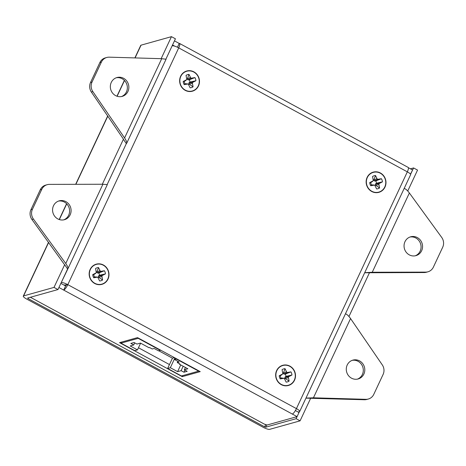 <?xml version="1.0" encoding="UTF-8"?>
<svg xmlns="http://www.w3.org/2000/svg" width="466" height="466" viewBox="0 0 466 466"><rect width="100%" height="100%" fill="white"/><g stroke="black" fill="none" stroke-linecap="round" stroke-linejoin="round"><path stroke-width="0.7" d="M176.614 358.82L176.48 359.105L198.667 371.14L181.449 375.957L167.632 368.466L172.449 358.191L158.824 350.799M121.445 342.114L120.956 343.157L134.767 350.642L137.464 349.89L140.615 343.168M167.632 368.466L170.329 367.709L174.925 357.905M174.43 357.638L172.449 358.191M134.709 342.86L133.725 344.968L130.2 345.953L137.464 349.89M170.329 367.709L177.593 371.647L180.744 364.925M133.725 344.968L130.864 343.419L134.086 342.516L136.94 344.065L140.464 343.087L148.992 347.712L149.592 347.543L152.254 348.987L154.124 348.463L158.568 350.875L160.502 350.083M120.956 343.157L138.181 338.339L160.368 350.368M177.593 371.647L181.111 370.668L183.971 372.218L187.192 371.315L184.332 369.765L187.85 368.781L179.323 364.156L179.923 363.987L177.261 362.542L179.13 362.024L174.686 359.612L175.373 358.144M176.48 359.105L174.686 359.612M179.509 363.765L179.323 364.156M177.831 361.319L177.261 362.542M185.416 367.458L184.332 369.765M183.971 372.218L184.961 370.103M183.179 366.247L181.111 370.668M65.764 263.506L102.893 184.251L49.413 184.379A9.32 8.784 74.4 0 0 47.2 184.687A9.32 8.784 74.4 0 0 41.765 189.353L32.439 209.269A9.32 8.784 -105.6 0 0 33.43 219.067L65.764 263.506C67.488 265.975 68.217 267.711 67.937 268.713L61.244 282.571A5.592 1.258 -154.9 0 1 67.803 284.65A5.592 1.381 118.5 0 1 63.696 290.085L65.624 285.973L60.86 283.392L58.937 287.499L292.316 414.053L297.081 416.633L299.003 412.521L295.392 410.563M305.941 398.139L310.653 398.279L300.087 420.839L269.68 429.343A5.592 1.258 -154.9 0 1 263.121 427.264L26.568 298.991A5.592 1.258 25.1 0 1 23.3 296.114A5.592 1.258 25.1 0 1 23.597 295.904L54.004 287.406L64.628 264.793L31.933 219.486A9.32 8.784 -105.6 0 1 30.942 209.688L40.268 189.773A9.32 8.784 74.4 0 1 45.697 185.107L47.2 184.687M64.64 264.694L67.599 269.004L57.97 289.555L54.004 287.406M53.497 205.756A9.786 9.221 -105.6 0 1 59.199 200.852A9.786 9.221 -105.6 0 1 70.716 207.789A9.786 9.221 -105.6 0 1 64.465 219.696A9.786 9.221 -105.6 0 1 54.767 216.346A9.786 9.221 -105.6 0 1 53.497 205.756M102.893 184.251L107.331 184.612L67.937 268.713M58.46 201.096A9.786 9.221 -105.6 0 1 69.218 208.209A9.786 9.221 -105.6 0 1 63.708 219.87M265.69 424.555L264.618 426.844L28.065 298.572L27.57 298.059L57.97 289.555M107.186 184.495L126.327 143.633L107.186 184.495M292.316 414.053A5.592 1.381 118.5 0 0 296.423 408.618A5.592 1.258 25.1 0 1 299.69 411.49L410.598 174.721A5.592 1.258 25.1 0 0 407.336 171.843A5.592 1.381 -61.5 0 0 408.204 167.434L179.585 43.466A5.592 1.381 -61.5 0 1 178.717 47.882L67.803 284.65L296.423 408.618L407.336 171.843L178.717 47.882A5.592 1.258 -154.9 0 0 172.158 45.796L165.925 59.095L175.432 38.812L171.459 36.657L141.058 45.161A5.592 1.258 25.1 0 0 140.755 45.371L134.884 57.912M102.322 184.251L123.374 139.317L126.327 143.633L126.67 143.336L166.065 59.229L161.708 58.693L109.271 57.167A9.32 8.784 74.4 0 0 106.79 57.469A9.32 8.784 74.4 0 0 101.361 62.135L99.864 62.555L90.538 82.47A9.32 8.784 -105.6 0 0 91.365 92.041L123.443 139.165M161.149 58.675L171.459 36.657M101.361 62.135L92.035 82.051A9.32 8.784 -105.6 0 0 92.868 91.621L124.579 137.948C126.263 140.505 126.962 142.299 126.67 143.336M111.263 82.435A9.786 9.221 -105.6 0 1 116.966 77.537A9.786 9.221 -105.6 0 1 128.482 84.474A9.786 9.221 -105.6 0 1 122.232 96.38A9.786 9.221 -105.6 0 1 112.533 93.031A9.786 9.221 -105.6 0 1 111.263 82.435M106.79 57.469L105.293 57.889A9.32 8.784 74.4 0 0 99.864 62.555M116.226 77.775A9.786 9.221 -105.6 0 1 126.979 84.894A9.786 9.221 -105.6 0 1 121.475 96.555M264.618 426.844L265.713 427.188L296.114 418.689L299.388 411.699L298.135 412.049M410.435 168.82L413.575 167.941L410.569 174.354M413.575 167.941L417.542 170.096L407.75 191.008M364.674 272.761L369.456 272.75L348.97 316.49M300.087 420.839L296.114 418.689M364.697 272.709L372.247 272.249L425.726 272.115A9.32 8.784 74.4 0 0 427.945 271.806A9.32 8.784 74.4 0 0 433.374 267.14L442.7 247.225A9.32 8.784 -105.6 0 0 441.71 237.427L409.375 192.988L372.247 272.249M404.156 188.474C405.531 188.724 407.267 190.227 409.375 192.988M305.97 398.08L313.432 397.807L365.868 399.327A9.32 8.784 74.4 0 0 368.35 399.024A9.32 8.784 74.4 0 0 373.779 394.358L383.104 374.443A9.32 8.784 -105.6 0 0 382.277 364.872L350.56 318.546L313.432 397.807M345.428 313.845C346.791 314.119 348.498 315.686 350.56 318.546M369.456 272.75L424.229 272.534A9.32 8.784 74.4 0 0 426.442 272.226L427.945 271.806M310.653 398.279L364.371 399.746A9.32 8.784 74.4 0 0 366.853 399.444L368.35 399.024M404.971 241.703A9.786 9.221 -105.6 0 1 410.674 236.798A9.786 9.221 -105.6 0 1 422.19 243.735A9.786 9.221 -105.6 0 1 415.94 255.642A9.786 9.221 -105.6 0 1 406.247 252.292A9.786 9.221 -105.6 0 1 404.971 241.703M347.205 365.018A9.786 9.221 -105.6 0 1 352.908 360.113A9.786 9.221 -105.6 0 1 364.424 367.057A9.786 9.221 -105.6 0 1 358.179 378.957A9.786 9.221 -105.6 0 1 348.481 375.613A9.786 9.221 -105.6 0 1 347.205 365.018M409.934 237.043A9.786 9.221 -105.6 0 1 420.693 244.155A9.786 9.221 -105.6 0 1 415.183 255.817M352.168 360.358A9.786 9.221 -105.6 0 1 362.927 367.476A9.786 9.221 -105.6 0 1 357.416 379.138M179.585 43.466A5.592 1.381 -61.5 0 0 179.229 43.449L174.465 40.868L172.542 44.975L174.762 46.181M179.229 43.449L177.453 47.241M408.408 167.719L412.608 169.997L410.464 174.168M185.322 90.148A10.252 9.664 -105.6 0 1 184.111 72.48A10.252 9.664 -105.6 0 1 199.238 80.682A10.252 9.664 -105.6 0 1 185.322 90.148M94.843 283.305A10.252 9.664 -105.6 0 1 93.631 265.637A10.252 9.664 -105.6 0 1 108.759 273.839A10.252 9.664 -105.6 0 1 94.843 283.305M281.348 384.433A10.252 9.664 -105.6 0 1 280.136 366.771A10.252 9.664 -105.6 0 1 295.263 374.973A10.252 9.664 -105.6 0 1 281.348 384.433M371.827 191.281A10.252 9.664 -105.6 0 1 370.621 173.614A10.252 9.664 -105.6 0 1 385.743 181.816A10.252 9.664 -105.6 0 1 371.827 191.281M410.202 173.847L410.686 174.109M299.69 411.49A5.592 1.258 25.1 0 1 299.388 411.699M67.803 284.65L63.959 285.07M66.306 285.07L65.624 285.973M30.407 297.261L264.391 424.142L267.123 425.009L297.081 416.633M200.229 371.623L182.253 376.65L119.541 342.644L137.517 337.617L200.229 371.623M182.253 376.65L182.748 375.59M169.461 364.558L138.466 347.752M94.744 283.509A10.485 9.879 74.4 0 0 101.897 284.353A10.485 9.879 74.4 0 0 108.59 271.596A10.485 9.879 74.4 0 0 96.252 264.164A10.485 9.879 74.4 0 0 89.187 273.088A10.485 9.879 74.4 0 0 94.744 283.509M92.705 274.643L96.316 272.761L95.571 268.521A6.757 6.367 -105.6 0 1 98.518 267.542L100.417 271.398L104.425 270.746A6.757 6.367 -105.6 0 1 105.45 273.88L101.838 275.755L102.584 279.996A6.757 6.367 -105.6 0 1 99.637 280.975L97.738 277.119L93.724 277.771A6.757 6.367 -105.6 0 1 92.705 274.643L93.835 274.602A2.959 2.79 74.4 0 0 94.581 276.891L96.771 276.996M95.612 273.437L93.835 274.602M98.076 277.509A2.959 2.79 74.4 0 0 98.542 277.154L98.437 276.023L99.421 275.284A2.959 2.79 74.4 0 0 98.675 273L97.441 272.983L96.864 272.016A2.959 2.79 74.4 0 0 96.38 272.004M93.724 277.771L94.581 276.891M96.864 272.016L98.518 267.542M99.753 270.641L96.893 272.161M100.417 271.398L97.441 272.983M101.378 271.521L98.518 273.047M104.425 270.746L98.675 273M99.421 275.284L105.45 273.88M102.543 275.08L99.27 275.336M101.838 275.755L98.437 276.023M101.751 276.769L98.477 277.02M102.584 279.996L98.542 277.154M185.223 90.352A10.485 9.879 74.4 0 0 192.382 91.196A10.485 9.879 74.4 0 0 199.075 78.445A10.485 9.879 74.4 0 0 186.738 71.007A10.485 9.879 74.4 0 0 179.666 79.931A10.485 9.879 74.4 0 0 185.223 90.352M183.185 81.486L186.796 79.604L186.05 75.364A6.757 6.367 -105.6 0 1 188.998 74.385L190.897 78.241L194.91 77.589A6.757 6.367 -105.6 0 1 195.93 80.723L192.318 82.599L193.064 86.839A6.757 6.367 -105.6 0 1 190.116 87.818L188.217 83.962L184.21 84.614A6.757 6.367 -105.6 0 1 183.185 81.486L184.32 81.445A2.959 2.79 74.4 0 0 185.066 83.734L187.256 83.839M186.091 80.28L184.32 81.445M188.561 84.352A2.959 2.79 74.4 0 0 189.021 84.002L188.916 82.866L189.901 82.127A2.959 2.79 74.4 0 0 189.155 79.843L187.926 79.826L187.349 78.859A2.959 2.79 74.4 0 0 186.86 78.847M184.21 84.614L185.066 83.734M187.349 78.859L188.998 74.385M190.233 77.484L187.373 79.004M190.897 78.241L187.926 79.826M191.858 78.364L188.998 79.89M194.91 77.589L189.155 79.843M189.901 82.127L195.93 80.723M193.023 81.923L189.749 82.179M192.318 82.599L188.916 82.866M192.231 83.612L188.957 83.868M193.064 86.839L189.021 84.002M281.248 384.642A10.485 9.879 74.4 0 0 288.407 385.487A10.485 9.879 74.4 0 0 295.1 372.73A10.485 9.879 74.4 0 0 282.763 365.297A10.485 9.879 74.4 0 0 275.691 374.221A10.485 9.879 74.4 0 0 281.248 384.642M279.21 375.771L282.821 373.895L282.076 369.655A6.757 6.367 -105.6 0 1 285.023 368.676L286.922 372.532L290.935 371.88A6.757 6.367 -105.6 0 1 291.955 375.008L288.343 376.889L289.089 381.13A6.757 6.367 -105.6 0 1 286.141 382.108L284.243 378.252L280.235 378.905A6.757 6.367 -105.6 0 1 279.21 375.771L280.346 375.736A2.959 2.79 74.4 0 0 281.091 378.025L283.281 378.13M282.116 374.571L280.346 375.736M284.586 378.642A2.959 2.79 74.4 0 0 285.046 378.287L284.942 377.151L285.926 376.417A2.959 2.79 74.4 0 0 285.18 374.128L283.951 374.116L283.375 373.15A2.959 2.79 74.4 0 0 282.885 373.132M280.235 378.905L281.091 378.025M283.375 373.15L285.023 368.676M286.258 371.769L283.398 373.295M286.922 372.532L283.951 374.116M287.883 372.654L285.023 374.175M290.935 371.88L285.18 374.128M285.926 376.417L291.955 375.008M289.048 376.213L285.775 376.47M288.343 376.889L284.942 377.151M288.256 377.897L284.982 378.153M289.089 381.13L285.046 378.287M371.734 191.485A10.485 9.879 74.4 0 0 378.887 192.33A10.485 9.879 74.4 0 0 385.58 179.573A10.485 9.879 74.4 0 0 373.243 172.14A10.485 9.879 74.4 0 0 366.171 181.064A10.485 9.879 74.4 0 0 371.734 191.485M369.689 182.614L373.301 180.738L372.555 176.498A6.757 6.367 -105.6 0 1 375.503 175.519L377.402 179.375L381.415 178.723A6.757 6.367 -105.6 0 1 382.435 181.857L378.823 183.732L379.569 187.973A6.757 6.367 -105.6 0 1 376.621 188.951L374.722 185.095L370.715 185.748A6.757 6.367 -105.6 0 1 369.689 182.614L370.825 182.579A2.959 2.79 74.4 0 0 371.571 184.868L373.761 184.973M372.596 181.414L370.825 182.579M375.066 185.485A2.959 2.79 74.4 0 0 375.532 185.13L375.421 183.994L376.406 183.26A2.959 2.79 74.4 0 0 375.66 180.971L374.431 180.959L373.854 179.993A2.959 2.79 74.4 0 0 373.365 179.981M370.715 185.748L371.571 184.868M373.854 179.993L375.503 175.519M376.738 178.612L373.878 180.138M377.402 179.375L374.431 180.959M378.369 179.497L375.509 181.018M381.415 178.723L375.66 180.971M376.406 183.26L382.435 181.857M379.528 183.056L376.254 183.313M378.823 183.732L375.421 183.994M378.742 184.746L375.462 184.996M379.569 187.973L375.532 185.13M33.43 219.067L31.933 219.486M32.439 209.269L30.942 209.688M41.765 189.353L40.268 189.773M23.597 295.904L48.639 242.448M59.351 219.579L66.725 203.846M75.871 184.315L107.832 116.092M117.117 96.264L124.492 80.531M135.082 57.918L141.058 45.161M28.065 298.572L28.414 297.821M124.579 137.948L161.708 58.693M92.868 91.621L91.365 92.041M92.035 82.051L90.538 82.47M266.785 424.899L265.713 427.188M365.868 399.327L364.371 399.746M425.726 272.115L424.229 272.534M23.3 296.114L48.516 242.279M59.182 219.521L66.586 203.706M75.673 184.315L107.71 115.918M116.949 96.206L124.352 80.391"/></g></svg>
